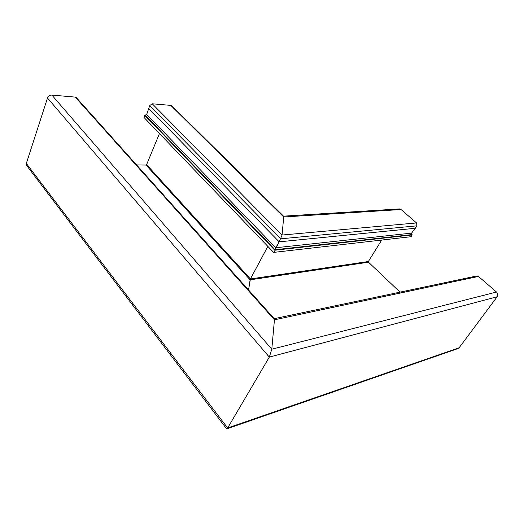 <?xml version="1.0" encoding="UTF-8"?>
<svg xmlns="http://www.w3.org/2000/svg" width="524" height="524" viewBox="0 0 524 524"><rect width="100%" height="100%" fill="white"/><g stroke="black" fill="none" stroke-linecap="round" stroke-linejoin="round"><path stroke-width="0.79" d="M415.381 228.268L279.174 241.839L275.696 247.832L275.021 250.19L412.165 234.935L411.595 233.173L416.953 225.824L416.554 222.936L401.037 209.521L399.196 208.938M274.248 318.677L274.445 319.797L274.248 318.677M476.545 276.01L478.464 276.436L496.523 292.038C497.944 293.519 498.167 295.084 497.191 296.735L459.109 347.779L457.635 348.702L227.01 428.815M497.191 296.735L269.316 357.099L271.799 349.213L274.445 319.797L271.799 349.213L269.316 357.099L227.645 427.997L226.696 428.927M381.714 240.058L368.365 261.515L368.464 262.197L400.035 292.143M136.613 164.949L146.026 165.053L250.112 279.836L248.559 289.988L250.413 278.951L250.112 279.836L368.464 262.197M273.934 252.365L411.026 236.71L412.165 234.935M411.792 234.608L275.067 249.725L274.995 250.413L144.762 115.339L146.681 114.52L149.746 105.534L152.255 103.785L282.069 235.047L279.174 241.839L282.069 235.047L283.694 216.988L282.069 235.047L416.554 222.936M283.543 216.163L283.694 216.988L283.543 216.163M267.849 246.391L250.413 278.951L267.849 246.391M145.436 115.391L275.067 249.725L279.174 241.839L148.62 108.37M152.255 103.785L170.811 105.396L172.01 105.986M146.026 165.053L146.615 164.628L159.453 133.541M144.762 115.339L143.949 117.396L273.81 252.594L274.995 250.413M26.331 163.455L26.848 165.78L226.473 428.639L227.645 427.997L269.316 357.099L47.501 98.014L26.331 163.455L227.645 427.997L459.109 347.779M76.484 97.785L75.253 97.104L51.863 95.073C49.787 95.099 48.332 96.075 47.501 98.014M478.464 276.436L274.445 319.797L75.253 97.104M496.523 292.038L271.799 349.213L51.863 95.073M416.953 225.824L280.812 238.813L149.746 105.534M401.037 209.521L283.694 216.988L170.811 105.396M368.365 261.515L250.413 278.951L146.615 164.628M411.641 233.108L275.748 247.754L146.713 114.435M476.958 275.925L274.235 318.664M399.485 208.919L283.53 216.15M171.793 105.776L283.628 216.242M76.216 97.49L274.38 318.821"/></g></svg>
